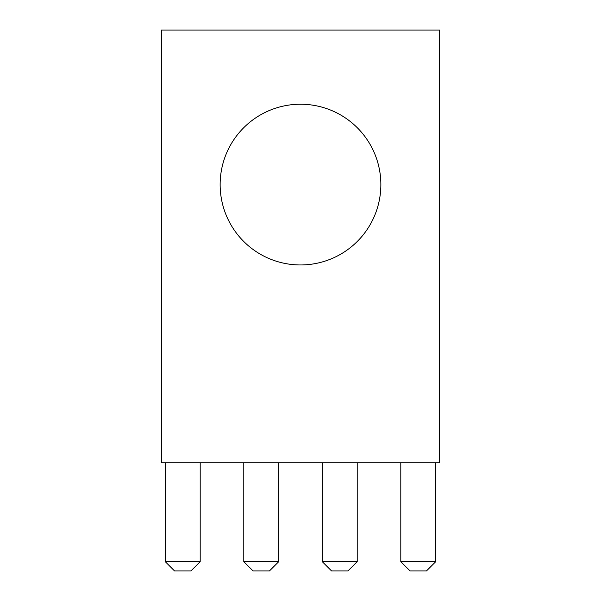 <?xml version="1.0" encoding="UTF-8"?>
<svg xmlns="http://www.w3.org/2000/svg" width="601" height="601" viewBox="0 0 601 601"><rect width="100%" height="100%" fill="white"/><g stroke="black" fill="none" stroke-linecap="round" stroke-linejoin="round"><path stroke-width="0.9" d="M220.139 184.59A80.361 80.361 0 0 0 300.5 264.958A80.361 80.361 0 0 0 380.861 184.59A80.361 80.361 0 0 0 300.5 104.228A80.361 80.361 0 0 0 220.139 184.59M161.414 462.77L439.586 462.77L439.586 30.05L161.414 30.05L161.414 462.77M435.725 561.68L426.455 570.95L410.07 570.95L400.799 561.68L435.725 561.68L435.725 462.77M400.799 561.68L400.799 462.77M357.219 561.68L347.941 570.95L331.564 570.95L322.294 561.68L357.219 561.68L357.219 462.77M322.294 561.68L322.294 462.77M278.706 561.68L269.436 570.95L253.059 570.95L243.781 561.68L278.706 561.68L278.706 462.77M243.781 561.68L243.781 462.77M200.201 561.68L190.93 570.95L174.545 570.95L165.275 561.68L200.201 561.68L200.201 462.77M165.275 561.68L165.275 462.77"/></g></svg>
